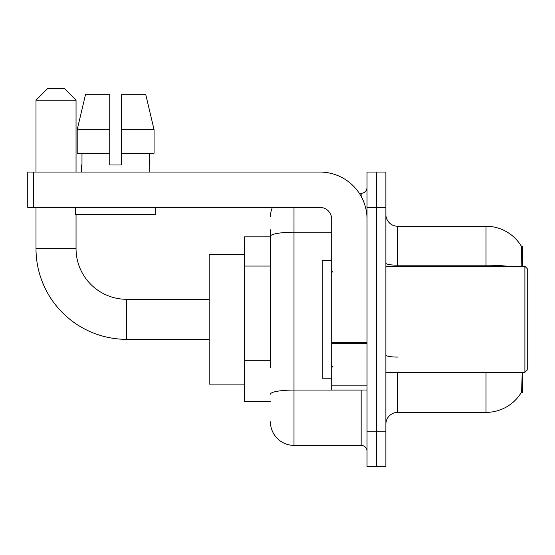 <?xml version="1.0" encoding="UTF-8"?>
<svg xmlns="http://www.w3.org/2000/svg" width="555" height="555" viewBox="0 0 555 555"><rect width="100%" height="100%" fill="white"/><g stroke="black" fill="none" stroke-linecap="round" stroke-linejoin="round"><path stroke-width="0.83" d="M522.539 266.31L522.539 246.281L521.464 246.427A41.23 41.23 0 0 0 486.02 226.253L397.664 226.253A11.78 11.78 0 0 1 385.885 214.473A11.78 11.78 0 0 0 397.664 226.253L397.664 266.31M521.381 392.364L521.589 392.01A41.23 41.23 0 0 1 486.02 412.386A41.23 41.23 0 0 0 521.381 392.364L522.539 392.364L522.539 372.336M270.431 258.991L270.431 229.791L270.431 236.86L244.512 236.86L244.512 401.785L270.431 401.785M397.664 372.336L397.664 412.386A11.78 11.78 0 0 0 385.885 424.173A11.78 11.78 0 0 1 397.664 412.386L486.02 412.386L486.02 372.336M521.589 392.01L522.193 373.744M376.457 431.235L376.457 466.582L385.885 466.582L385.885 431.235L376.457 431.235L376.457 466.582L367.035 466.582L367.035 431.235L376.457 431.235L376.457 207.403L376.457 431.235M367.035 431.235L367.035 172.064L376.457 172.064L376.457 207.403L376.457 172.064L385.885 172.064L385.885 431.235M521.18 266.31L521.464 246.427A41.23 41.23 0 0 0 486.02 226.253L486.02 265.193L397.664 265.193A11.78 2.047 -0 0 1 385.885 263.146M270.431 367.375L270.431 229.791M293.99 207.403L293.99 445.374L361.145 445.374L361.145 390.005M359.265 193.265L361.145 193.265A5.89 5.89 0 0 0 367.035 187.375M367.035 451.264A5.89 5.89 0 0 0 361.145 445.374M270.431 216.832A23.56 23.56 0 0 1 272.401 207.403M293.99 445.374A23.56 23.56 0 0 1 270.431 421.814M121.524 164.995L109.744 164.995L121.524 164.995L109.744 164.995L121.524 164.995L121.524 94.308L145.694 94.308L154.061 129.655L154.061 153.215L121.524 153.215M109.744 129.655L109.744 153.215L109.744 129.655L77.207 129.655L85.574 94.308L77.207 129.655L85.574 94.308L109.744 94.308L109.744 164.995M209.173 339.348L126.706 339.348A90.708 90.708 0 0 1 35.999 248.64L35.999 207.403M126.706 339.348L126.706 299.298A50.658 50.658 0 0 1 76.049 248.64L76.049 214.473M47.779 88.418L64.269 88.418L76.049 100.198L35.999 100.198L47.779 88.418M76.049 172.064L76.049 100.198M35.999 172.064L35.999 100.198M244.512 254.53L209.173 254.53L209.173 384.115L244.512 384.115M367.035 390.005L331.689 390.005L331.689 342.366L367.035 342.366L367.035 219.183A47.12 47.12 0 0 0 319.909 172.064L33.64 172.064L33.64 207.403L319.909 207.403A11.78 11.78 0 0 1 331.689 219.183L331.689 342.366M33.64 207.403L27.75 207.403L27.75 172.064L33.64 172.064M81.467 164.995L81.98 164.995L81.467 164.995L81.467 172.064M149.794 164.995L149.288 164.995L149.794 164.995L149.794 172.064M149.288 153.215L149.288 164.995M81.98 164.995L81.98 153.215M75.577 207.403L75.577 214.473L155.691 214.473L155.691 207.403M109.744 153.215L77.207 153.215L77.207 129.655M154.061 153.215L154.061 129.655L121.524 129.655M154.061 129.655L145.694 94.308L154.061 129.655M524.891 266.31L527.25 268.662L527.25 369.977L524.891 372.336L524.891 266.31L385.885 266.31M331.689 260.42L322.268 260.42L322.268 378.226L331.689 378.226M270.431 266.06L244.512 266.06M270.431 360.306L244.512 360.306M521.485 262.092L522.539 262.092M508.109 266.31A41.23 7.159 180 0 0 486.02 265.193L486.02 266.31M385.885 207.403L367.035 207.403M397.664 357.08A11.78 2.047 0 0 1 385.885 355.04M363.192 390.005A5.89 1.02 0 0 1 361.145 390.068L293.99 390.068A23.56 4.093 180 0 0 270.431 394.161M270.431 236.298A23.56 4.093 180 0 1 293.99 232.205L331.689 232.205M361.145 196.373L361.145 193.265M35.999 248.64L76.049 248.64M367.035 343.392L331.689 343.392M331.689 385.135L367.035 385.135M209.173 299.298L126.706 299.298M385.885 372.336L524.891 372.336M332.868 272.2L331.689 271.02M332.868 366.446L331.689 367.625"/></g></svg>
